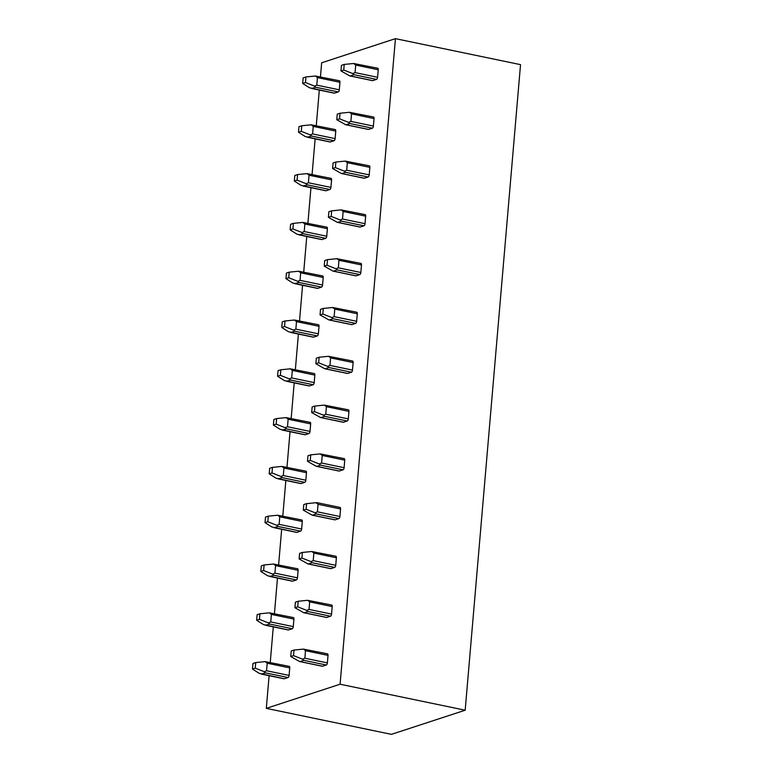 <?xml version="1.0" encoding="UTF-8"?>
<svg xmlns="http://www.w3.org/2000/svg" width="773" height="773" viewBox="0 0 773 773"><rect width="100%" height="100%" fill="white"/><g stroke="black" fill="none" stroke-linecap="round" stroke-linejoin="round"><path stroke-width="1.16" d="M320.457 76.807L321.655 62.787L395.428 38.65L520.529 64.642L465.182 710.213L391.409 734.35L266.308 708.358L340.091 684.221L465.182 710.213M319.317 90.064L316.273 125.613M315.133 138.86L312.089 174.408M310.949 187.665L307.905 223.213M306.765 236.47L303.721 272.019M302.581 285.266L299.538 320.814M298.397 334.071L295.354 369.62M294.213 382.867L291.17 418.415M290.03 431.672L286.986 467.221M285.846 480.477L282.802 516.026M281.662 529.273L278.618 564.821M277.478 578.078L274.434 613.627M273.294 626.874L270.25 662.422M269.11 675.679L266.308 708.358M395.428 38.65L340.091 684.221M339.192 80.769A1.865 0.85 101.7 0 1 339.415 80.75A1.865 0.85 101.7 0 1 339.936 82.286L339.299 89.813A1.865 0.85 101.7 0 1 338.236 91.919L334.477 93.147A1.865 0.85 101.7 0 1 334.255 93.166A1.865 0.85 101.7 0 1 334.052 93.06M377.475 68.246A1.865 0.85 101.7 0 1 377.697 68.227A1.865 0.85 101.7 0 1 378.219 69.763L377.572 77.29A1.865 0.85 101.7 0 1 376.519 79.397L372.76 80.624A1.865 0.85 101.7 0 1 372.528 80.643A1.865 0.85 101.7 0 1 372.335 80.537M335.009 129.564A1.865 0.85 101.7 0 1 335.231 129.555A1.865 0.85 101.7 0 1 335.753 131.081L335.115 138.609A1.865 0.85 101.7 0 1 334.052 140.725L330.293 141.952A1.865 0.85 101.7 0 1 330.071 141.971A1.865 0.85 101.7 0 1 329.868 141.865M373.291 117.042A1.865 0.85 101.7 0 1 373.514 117.032A1.865 0.85 101.7 0 1 374.035 118.559L373.388 126.086A1.865 0.85 101.7 0 1 372.335 128.202L368.576 129.429A1.865 0.85 101.7 0 1 368.354 129.439A1.865 0.85 101.7 0 1 368.151 129.342M330.825 178.37A1.865 0.85 101.7 0 1 331.047 178.35A1.865 0.85 101.7 0 1 331.578 179.887L330.931 187.414A1.865 0.85 101.7 0 1 329.868 189.52L326.109 190.747A1.865 0.85 101.7 0 1 325.887 190.767A1.865 0.85 101.7 0 1 325.684 190.66M369.108 165.847A1.865 0.85 101.7 0 1 369.33 165.828A1.865 0.85 101.7 0 1 369.852 167.364L369.204 174.891A1.865 0.85 101.7 0 1 368.151 176.998L364.392 178.225A1.865 0.85 101.7 0 1 364.17 178.244A1.865 0.85 101.7 0 1 363.967 178.138M326.641 227.165A1.865 0.85 101.7 0 1 326.863 227.156A1.865 0.85 101.7 0 1 327.394 228.682L326.747 236.219A1.865 0.85 101.7 0 1 325.684 238.326L321.926 239.553A1.865 0.85 101.7 0 1 321.703 239.572A1.865 0.85 101.7 0 1 321.5 239.466M364.924 214.643A1.865 0.85 101.7 0 1 365.146 214.633A1.865 0.85 101.7 0 1 365.668 216.16L365.02 223.697A1.865 0.85 101.7 0 1 363.967 225.803L360.208 227.03A1.865 0.85 101.7 0 1 359.986 227.049A1.865 0.85 101.7 0 1 359.783 226.943M322.457 275.971A1.865 0.85 101.7 0 1 322.679 275.951A1.865 0.85 101.7 0 1 323.211 277.488L322.563 285.015A1.865 0.85 101.7 0 1 321.5 287.121L317.742 288.358A1.865 0.85 101.7 0 1 317.519 288.368A1.865 0.85 101.7 0 1 317.317 288.271M360.74 263.448A1.865 0.85 101.7 0 1 360.962 263.429A1.865 0.85 101.7 0 1 361.484 264.965L360.836 272.492A1.865 0.85 101.7 0 1 359.783 274.599L356.024 275.835A1.865 0.85 101.7 0 1 355.802 275.845A1.865 0.85 101.7 0 1 355.599 275.739M318.273 324.776A1.865 0.85 101.7 0 1 318.495 324.757A1.865 0.85 101.7 0 1 319.027 326.293L318.379 333.82A1.865 0.85 101.7 0 1 317.317 335.926L313.558 337.154A1.865 0.85 101.7 0 1 313.336 337.173A1.865 0.85 101.7 0 1 313.133 337.067M356.556 312.253A1.865 0.85 101.7 0 1 356.778 312.234A1.865 0.85 101.7 0 1 357.3 313.761L356.653 321.297A1.865 0.85 101.7 0 1 355.599 323.404L351.841 324.631A1.865 0.85 101.7 0 1 351.618 324.65A1.865 0.85 101.7 0 1 351.415 324.544M314.089 373.572A1.865 0.85 101.7 0 1 314.311 373.562A1.865 0.85 101.7 0 1 314.843 375.089L314.196 382.616A1.865 0.85 101.7 0 1 313.133 384.732L309.374 385.959A1.865 0.85 101.7 0 1 309.152 385.969A1.865 0.85 101.7 0 1 308.949 385.872M352.372 361.049A1.865 0.85 101.7 0 1 352.594 361.03A1.865 0.85 101.7 0 1 353.116 362.566L352.469 370.093A1.865 0.85 101.7 0 1 351.415 372.209L347.657 373.436A1.865 0.85 101.7 0 1 347.435 373.446A1.865 0.85 101.7 0 1 347.232 373.349M309.905 422.377A1.865 0.85 101.7 0 1 310.128 422.358A1.865 0.85 101.7 0 1 310.659 423.894L310.012 431.421A1.865 0.85 101.7 0 1 308.949 433.527L305.19 434.755A1.865 0.85 101.7 0 1 304.968 434.774A1.865 0.85 101.7 0 1 304.765 434.668M348.188 409.854A1.865 0.85 101.7 0 1 348.41 409.835A1.865 0.85 101.7 0 1 348.932 411.371L348.294 418.898A1.865 0.85 101.7 0 1 347.232 421.005L343.473 422.232A1.865 0.85 101.7 0 1 343.251 422.251A1.865 0.85 101.7 0 1 343.048 422.145M305.721 471.172A1.865 0.85 101.7 0 1 305.944 471.163A1.865 0.85 101.7 0 1 306.475 472.69L305.828 480.226A1.865 0.85 101.7 0 1 304.765 482.333L301.006 483.56A1.865 0.85 101.7 0 1 300.784 483.579A1.865 0.85 101.7 0 1 300.581 483.473M344.004 458.65A1.865 0.85 101.7 0 1 344.227 458.64A1.865 0.85 101.7 0 1 344.748 460.167L344.111 467.704A1.865 0.85 101.7 0 1 343.048 469.81L339.289 471.037A1.865 0.85 101.7 0 1 339.067 471.057A1.865 0.85 101.7 0 1 338.864 470.95M301.538 519.978A1.865 0.85 101.7 0 1 301.76 519.958A1.865 0.85 101.7 0 1 302.291 521.495L301.644 529.022A1.865 0.85 101.7 0 1 300.581 531.128L296.822 532.365A1.865 0.85 101.7 0 1 296.6 532.375A1.865 0.85 101.7 0 1 296.397 532.278M339.82 507.455A1.865 0.85 101.7 0 1 340.043 507.436A1.865 0.85 101.7 0 1 340.564 508.972L339.927 516.499A1.865 0.85 101.7 0 1 338.864 518.606L335.105 519.842A1.865 0.85 101.7 0 1 334.883 519.852A1.865 0.85 101.7 0 1 334.68 519.746M297.354 568.783A1.865 0.85 101.7 0 1 297.576 568.764A1.865 0.85 101.7 0 1 298.107 570.3L297.46 577.827A1.865 0.85 101.7 0 1 296.397 579.934L292.638 581.161A1.865 0.85 101.7 0 1 292.416 581.18A1.865 0.85 101.7 0 1 292.213 581.074M335.637 556.26A1.865 0.85 101.7 0 1 335.859 556.241A1.865 0.85 101.7 0 1 336.381 557.768L335.743 565.305A1.865 0.85 101.7 0 1 334.68 567.411L330.921 568.638A1.865 0.85 101.7 0 1 330.699 568.657A1.865 0.85 101.7 0 1 330.496 568.551M293.17 617.579A1.865 0.85 101.7 0 1 293.392 617.569A1.865 0.85 101.7 0 1 293.924 619.096L293.276 626.623A1.865 0.85 101.7 0 1 292.213 628.739L288.455 629.966A1.865 0.85 101.7 0 1 288.232 629.976A1.865 0.85 101.7 0 1 288.029 629.879M331.453 605.056A1.865 0.85 101.7 0 1 331.675 605.037A1.865 0.85 101.7 0 1 332.197 606.573L331.559 614.1A1.865 0.85 101.7 0 1 330.496 616.216L326.737 617.443A1.865 0.85 101.7 0 1 326.515 617.453A1.865 0.85 101.7 0 1 326.312 617.356M288.986 666.384A1.865 0.85 101.7 0 1 289.208 666.365A1.865 0.85 101.7 0 1 289.74 667.901L289.092 675.428A1.865 0.85 101.7 0 1 288.029 677.535L284.271 678.762A1.865 0.85 101.7 0 1 284.049 678.781A1.865 0.85 101.7 0 1 283.846 678.675M327.269 653.861A1.865 0.85 101.7 0 1 327.491 653.842A1.865 0.85 101.7 0 1 328.013 655.378L327.375 662.905A1.865 0.85 101.7 0 1 326.312 665.012L322.554 666.239A1.865 0.85 101.7 0 1 322.331 666.258A1.865 0.85 101.7 0 1 322.128 666.152M339.415 80.75L315.365 76.015L317.423 77.6L316.775 85.136L314.495 86.103L305.461 82.537L302.678 83.445L303.161 77.87L305.944 76.952L305.461 82.537M315.365 76.015L305.944 76.952M314.495 86.103L315.722 87.243L311.529 88.441M334.477 93.147L309.461 87.755L302.678 83.445M340.961 70.923L341.434 65.347L344.217 64.43L343.743 70.005L340.961 70.923L349.811 75.918M377.697 68.227L353.648 63.492L355.706 65.077L355.058 72.614L352.778 73.58L343.743 70.005M352.778 73.58L353.995 74.72L350.237 75.947L372.76 80.624M353.648 63.492L344.217 64.43M335.231 129.555L311.181 124.811L313.239 126.405L312.592 133.932L310.311 134.908L301.277 131.333L298.494 132.241L298.977 126.666L301.76 125.757L301.277 131.333M311.181 124.811L301.76 125.757M310.311 134.908L311.538 136.038L307.345 137.246M330.293 141.952L305.277 136.55L298.494 132.241M336.777 119.718L337.25 114.143L340.033 113.235L339.56 118.81L336.777 119.718L345.628 124.724M373.514 117.032L349.464 112.288L351.522 113.882L350.874 121.409L348.594 122.385L339.56 118.81M348.594 122.385L349.811 123.516L346.053 124.753L368.576 129.429M349.464 112.288L340.033 113.235M331.047 178.35L306.997 173.616L309.055 175.21L308.408 182.737L306.127 183.703L297.093 180.138L294.31 181.046L294.793 175.471L297.576 174.553L297.093 180.138M306.997 173.616L297.576 174.553M306.127 183.703L307.354 184.844L303.161 186.051M326.109 190.747L301.093 185.356L294.31 181.046M332.593 168.524L333.066 162.948L335.859 162.03L335.376 167.615L332.593 168.524L341.444 173.529M369.33 165.828L345.28 161.093L347.338 162.688L346.691 170.215L344.41 171.181L335.376 167.615M344.41 171.181L345.628 172.321L341.869 173.548L364.392 178.225M345.28 161.093L335.859 162.03M326.863 227.156L302.813 222.421L304.871 224.006L304.224 231.533L301.943 232.509L292.909 228.934L290.126 229.852L290.609 224.267L293.392 223.358L292.909 228.934M302.813 222.421L293.392 223.358M301.943 232.509L303.171 233.649L298.977 234.847M321.926 239.553L296.909 234.161L290.126 229.852M328.409 217.329L328.883 211.744L331.675 210.836L331.192 216.411L328.409 217.329L337.26 222.324M365.146 214.633L341.096 209.889L343.154 211.483L342.507 219.01L340.226 219.986L331.192 216.411M340.226 219.986L341.444 221.126L337.685 222.353L360.208 227.03M341.096 209.889L331.675 210.836M322.679 275.951L298.629 271.217L300.687 272.811L300.04 280.338L297.76 281.314L288.725 277.739L285.942 278.647L286.425 273.072L289.208 272.164L288.725 277.739M298.629 271.217L289.208 272.164M297.76 281.314L298.987 282.445L294.793 283.652M317.742 288.358L292.725 282.957L285.942 278.647M324.225 266.125L324.699 260.549L327.491 259.641L327.008 265.216L324.225 266.125L333.076 271.13M360.962 263.429L336.912 258.694L338.97 260.288L338.323 267.816L336.042 268.791L327.008 265.216M336.042 268.791L337.26 269.922L333.501 271.149L356.024 275.835M336.912 258.694L327.491 259.641M318.495 324.757L294.445 320.022L296.503 321.607L295.856 329.143L293.576 330.11L284.541 326.535L281.759 327.452L282.242 321.877L285.024 320.959L284.541 326.535M294.445 320.022L285.024 320.959M293.576 330.11L294.803 331.25L290.609 332.448M313.558 337.154L288.542 331.762L281.759 327.452M320.041 314.93L320.515 309.345L323.307 308.437L322.824 314.012L320.041 314.93L328.892 319.925M356.778 312.234L332.728 307.499L334.786 309.084L334.139 316.621L331.859 317.587L322.824 314.012M331.859 317.587L333.076 318.727L329.317 319.954L351.841 324.631M332.728 307.499L323.307 308.437M314.311 373.562L290.262 368.818L292.32 370.412L291.672 377.939L289.392 378.915L280.357 375.34L277.575 376.248L278.058 370.673L280.841 369.765L280.357 375.34M290.262 368.818L280.841 369.765M289.392 378.915L290.619 380.045L286.425 381.253M309.374 385.959L284.358 380.558L277.575 376.248M315.857 363.725L316.331 358.15L319.123 357.242L318.64 362.817L315.857 363.725L324.708 368.731M352.594 361.03L328.544 356.295L330.602 357.889L329.955 365.416L327.675 366.392L318.64 362.817M327.675 366.392L328.892 367.523L325.133 368.76L347.657 373.436M328.544 356.295L319.123 357.242M310.128 422.358L286.078 417.623L288.136 419.217L287.488 426.744L285.208 427.711L276.174 424.145L273.391 425.053L273.874 419.478L276.657 418.56L276.174 424.145M286.078 417.623L276.657 418.56M285.208 427.711L286.435 428.851L282.242 430.059M305.19 434.755L280.174 429.363L273.391 425.053M311.674 412.531L312.147 406.956L314.94 406.038L314.456 411.623L311.674 412.531L320.524 417.526M348.41 409.835L324.36 405.1L326.419 406.685L325.771 414.222L323.491 415.188L314.456 411.623M323.491 415.188L324.708 416.328L320.95 417.555L343.473 422.232M324.36 405.1L314.94 406.038M305.944 471.163L281.894 466.419L283.952 468.013L283.305 475.54L281.024 476.516L271.99 472.941L269.207 473.859L269.69 468.274L272.473 467.365L271.99 472.941M281.894 466.419L272.473 467.365M281.024 476.516L282.251 477.656L278.058 478.854M301.006 483.56L275.99 478.168L269.207 473.859M307.49 461.326L307.963 455.751L310.756 454.843L310.273 460.418L307.49 461.326L316.341 466.332M344.227 458.64L320.177 453.896L322.235 455.49L321.587 463.017L319.307 463.993L310.273 460.418M319.307 463.993L320.524 465.133L316.766 466.361L339.289 471.037M320.177 453.896L310.756 454.843M301.76 519.958L277.71 515.224L279.768 516.818L279.121 524.345L276.84 525.321L267.806 521.746L265.023 522.654L265.506 517.079L268.289 516.171L267.806 521.746M277.71 515.224L268.289 516.171M276.84 525.321L278.067 526.452L273.874 527.659M296.822 532.365L271.806 526.964L265.023 522.654M303.306 510.132L303.779 504.556L306.572 503.648L306.089 509.223L303.306 510.132L312.157 515.137M317.317 502.711L315.993 502.701L318.051 504.296L317.403 511.823L315.123 512.799L306.089 509.223M315.123 512.799L316.341 513.929L312.592 515.156L335.105 519.842M315.993 502.701L306.572 503.648M297.576 568.764L273.526 564.029L275.584 565.614L274.937 573.151L272.656 574.117L263.622 570.542L260.839 571.46L261.322 565.884L264.105 564.966L263.622 570.542M273.526 564.029L264.105 564.966M272.656 574.117L273.884 575.257L269.69 576.455M292.638 581.161L267.622 575.769L260.839 571.46M299.122 558.937L299.595 553.352L302.388 552.444L301.905 558.019L299.122 558.937L307.973 563.932M335.859 556.241L311.809 551.507L313.867 553.091L313.22 560.618L310.939 561.594L301.905 558.019M310.939 561.594L312.157 562.734L308.408 563.961L330.921 568.638M311.809 551.507L302.388 552.444M293.392 617.569L269.342 612.825L271.4 614.419L270.753 621.946L268.482 622.922L259.438 619.347L256.655 620.255L257.138 614.68L259.921 613.772L259.438 619.347M269.342 612.825L259.921 613.772M268.482 622.922L269.7 624.053L265.506 625.26M288.455 629.966L263.438 624.565L256.655 620.255M294.938 607.733L295.412 602.157L298.204 601.249L297.721 606.824L294.938 607.733L303.789 612.738M331.675 605.037L307.625 600.302L309.683 601.896L309.036 609.424L306.755 610.399L297.721 606.824M306.755 610.399L307.973 611.53L304.224 612.767L326.737 617.443M307.625 600.302L298.204 601.249M289.208 666.365L265.158 661.63L267.216 663.215L266.569 670.751L264.298 671.718L255.254 668.152L252.471 669.06L252.955 663.485L255.737 662.567L255.254 668.152M265.158 661.63L255.737 662.567M264.298 671.718L265.516 672.858L261.322 674.066M284.271 678.762L259.255 673.37L252.471 669.06M290.754 656.538L291.228 650.963L294.02 650.045L293.537 655.63L290.754 656.538L299.605 661.533M327.491 653.842L303.441 649.107L305.499 650.692L304.852 658.229L302.572 659.195L293.537 655.63M302.572 659.195L303.799 660.335L300.04 661.562L322.554 666.239M303.441 649.107L294.02 650.045M339.936 82.286L317.423 77.6M339.299 89.813L316.775 85.136M338.236 91.919L315.722 87.243M376.519 79.397L353.995 74.72M377.572 77.29L355.058 72.614M378.219 69.763L355.706 65.077M335.753 131.081L313.239 126.405M335.115 138.609L312.592 133.932M334.052 140.725L311.538 136.038M372.335 128.202L349.811 123.516M373.388 126.086L350.874 121.409M374.035 118.559L351.522 113.882M331.578 179.887L309.055 175.21M330.931 187.414L308.408 182.737M329.868 189.52L307.354 184.844M368.151 176.998L345.628 172.321M369.204 174.891L346.691 170.215M369.852 167.364L347.338 162.688M327.394 228.682L304.871 224.006M326.747 236.219L304.224 231.533M325.684 238.326L303.171 233.649M363.967 225.803L341.444 221.126M365.02 223.697L342.507 219.01M365.668 216.16L343.154 211.483M323.211 277.488L300.687 272.811M322.563 285.015L300.04 280.338M321.5 287.121L298.987 282.445M359.783 274.599L337.26 269.922M360.836 272.492L338.323 267.816M361.484 264.965L338.97 260.288M319.027 326.293L296.503 321.607M318.379 333.82L295.856 329.143M317.317 335.926L294.803 331.25M355.599 323.404L333.076 318.727M356.653 321.297L334.139 316.621M357.3 313.761L334.786 309.084M314.843 375.089L292.32 370.412M314.196 382.616L291.672 377.939M313.133 384.732L290.619 380.045M351.415 372.209L328.892 367.523M352.469 370.093L329.955 365.416M353.116 362.566L330.602 357.889M310.659 423.894L288.136 419.217M310.012 431.421L287.488 426.744M308.949 433.527L286.435 428.851M347.232 421.005L324.708 416.328M348.294 418.898L325.771 414.222M348.932 411.371L326.419 406.685M306.475 472.69L283.952 468.013M305.828 480.226L283.305 475.54M304.765 482.333L282.251 477.656M343.048 469.81L320.524 465.133M344.111 467.704L321.587 463.017M344.748 460.167L322.235 455.49M302.291 521.495L279.768 516.818M301.644 529.022L279.121 524.345M300.581 531.128L278.067 526.452M338.864 518.606L316.341 513.929M339.927 516.499L317.403 511.823M340.564 508.972L318.051 504.296M298.107 570.3L275.584 565.614M297.46 577.827L274.937 573.151M296.397 579.934L273.884 575.257M334.68 567.411L312.157 562.734M335.743 565.305L313.22 560.618M336.381 557.768L313.867 553.091M293.924 619.096L271.4 614.419M293.276 626.623L270.753 621.946M292.213 628.739L269.7 624.053M330.496 616.216L307.973 611.53M331.559 614.1L309.036 609.424M332.197 606.573L309.683 601.896M289.74 667.901L267.216 663.215M289.092 675.428L266.569 670.751M288.029 677.535L265.516 672.858M326.312 665.012L303.799 660.335M327.375 662.905L304.852 658.229M328.013 655.378L305.499 650.692M334.255 93.166L311.674 88.47M372.528 80.643L349.956 75.947M330.071 141.971L307.49 137.275M368.354 129.439L345.773 124.753M325.887 190.767L303.306 186.08M364.17 178.244L341.589 173.548M321.703 239.572L299.122 234.876M359.986 227.049L337.405 222.353M317.519 288.368L294.938 283.681M355.802 275.845L333.221 271.159M313.336 337.173L290.754 332.477M351.618 324.65L329.037 319.954M309.152 385.969L286.57 381.282M347.435 373.446L324.853 368.76M304.968 434.774L282.387 430.088M343.251 422.251L320.669 417.555M300.784 483.579L278.203 478.883M339.067 471.057L316.486 466.361M296.6 532.375L274.019 527.688M334.883 519.852L312.302 515.166M340.043 507.436L317.317 502.721M292.416 581.18L269.835 576.484M330.699 568.657L308.118 563.961M288.232 629.976L265.651 625.289M326.515 617.453L303.934 612.767M284.049 678.781L261.467 674.085M322.331 666.258L299.75 661.562"/></g></svg>
